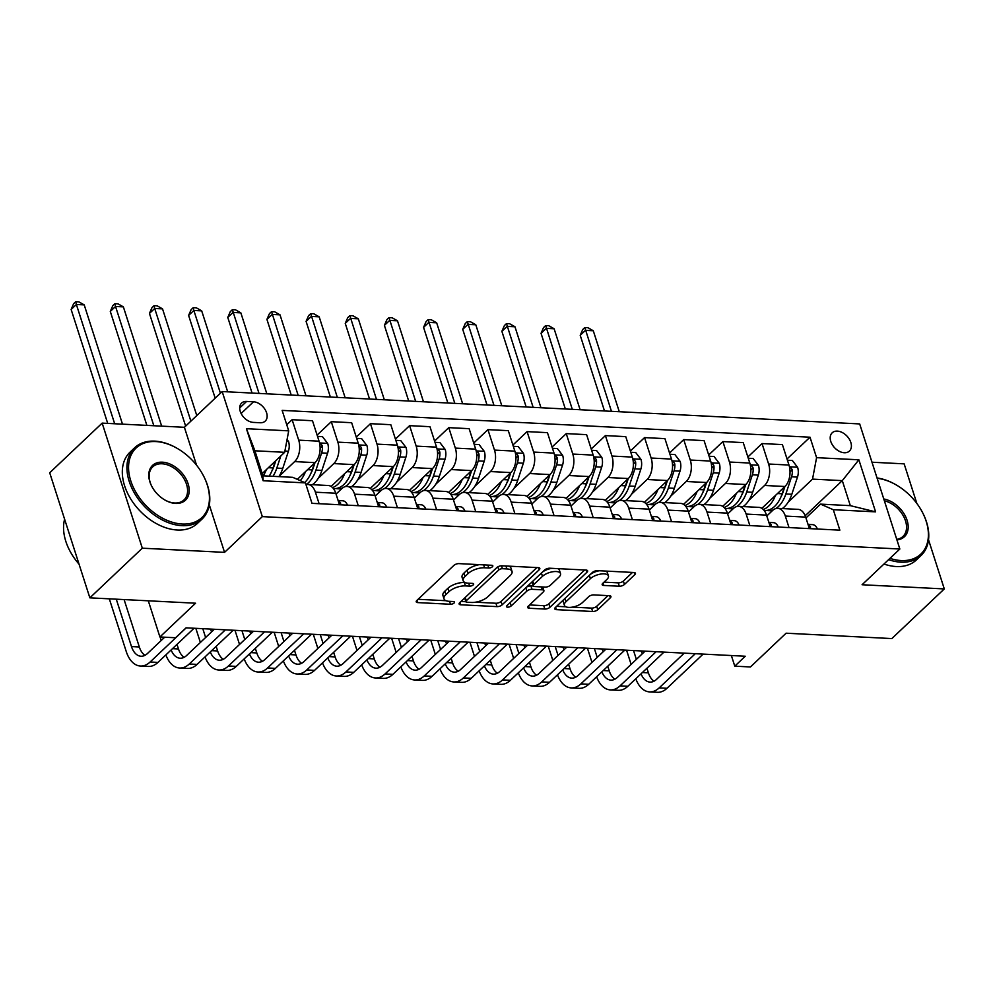 <?xml version="1.0" encoding="UTF-8"?>
<svg xmlns="http://www.w3.org/2000/svg" width="994" height="994" viewBox="0 0 994 994"><rect width="100%" height="100%" fill="white"/><g stroke="black" fill="none" stroke-linecap="round" stroke-linejoin="round"><path stroke-width="1.49" d="M492.403 566.754A2.696 1.143 162.2 0 0 492.825 565.822A2.696 1.143 162.2 0 0 491.695 565.275L459.029 563.623A3.852 1.64 162.2 0 0 453.885 565.412L416.809 600.5A3.852 1.64 162.2 0 0 416.225 601.83A3.852 1.64 162.2 0 0 417.828 602.6L450.506 604.265A2.696 1.143 162.2 0 0 454.096 603.01A2.696 1.143 162.2 0 0 454.507 602.078A2.696 1.143 162.2 0 0 453.388 601.532L449.151 601.32A12.326 5.243 162.2 0 1 444.007 598.848A12.326 5.243 162.2 0 1 445.908 594.586L449.002 591.654A12.326 5.243 162.2 0 1 465.428 585.913L469.653 586.137A2.696 1.143 162.2 0 0 473.256 584.882A2.696 1.143 162.2 0 0 473.666 583.95A2.696 1.143 162.2 0 0 472.535 583.403L468.311 583.192A12.326 5.243 162.2 0 1 463.167 580.72A12.326 5.243 162.2 0 1 465.068 576.458L468.149 573.526A12.326 5.243 162.2 0 1 484.587 567.798L488.812 568.009A2.696 1.143 162.2 0 0 492.403 566.754M837.333 431.11A12.562 8.499 46.6 0 0 832.177 432.812A12.562 8.499 46.6 0 0 832.301 444.728A12.562 8.499 46.6 0 0 844.279 452.742A12.562 8.499 46.6 0 0 849.435 451.052A12.562 8.499 46.6 0 0 849.298 439.137A12.562 8.499 46.6 0 0 837.333 431.11M619.312 586.236A3.852 1.64 162.2 0 0 624.456 584.447L634.855 574.607A3.852 1.64 162.2 0 0 635.439 573.265A3.852 1.64 162.2 0 0 633.837 572.494L597.556 570.655A3.852 1.64 162.2 0 0 592.424 572.445L555.348 607.533A3.852 1.64 162.2 0 0 554.751 608.862A3.852 1.64 162.2 0 0 556.354 609.645L592.648 611.484A3.852 1.64 162.2 0 0 597.779 609.695L610.341 597.804A3.852 1.64 162.2 0 0 610.937 596.462A3.852 1.64 162.2 0 0 609.322 595.692L593.803 594.909A3.852 1.64 162.2 0 0 588.659 596.698L582.434 602.6A10.3 4.386 162.2 0 1 571.972 607.197A10.3 4.386 162.2 0 1 564.393 605.321A10.3 4.386 162.2 0 1 565.984 601.755L590.386 578.657A10.3 4.386 162.2 0 1 600.848 574.06A10.3 4.386 162.2 0 1 608.427 575.924A10.3 4.386 162.2 0 1 606.837 579.49L602.774 583.341A3.852 1.64 162.2 0 0 602.178 584.683A3.852 1.64 162.2 0 0 603.793 585.454L619.312 586.236L618.231 582.857A3.852 1.64 162.2 0 0 623.362 581.068L632.495 572.432M196.563 465.204L184.399 427.296L102.158 423.121L142.316 548.191L89.858 597.841L195.582 603.209L159.91 636.968L175.578 637.763L186.064 627.835L745.264 656.239L734.777 666.166L750.433 666.962L786.105 633.203L891.842 638.57L944.3 588.933L928.533 539.804M142.316 548.191L224.557 552.366L262.329 516.619L899.843 549.011L862.071 584.745L944.3 588.933M539.22 569.748A3.852 1.64 162.2 0 0 539.817 568.406A3.852 1.64 162.2 0 0 538.201 567.636L501.92 565.797A3.852 1.64 162.2 0 0 496.789 567.586L459.713 602.675A3.852 1.64 162.2 0 0 459.116 604.004A3.852 1.64 162.2 0 0 460.719 604.787L497.012 606.626A3.852 1.64 162.2 0 0 502.144 604.837L539.22 569.748L538.549 567.673M549.732 568.22L586.025 570.071A3.852 1.64 162.2 0 1 587.628 570.842A3.852 1.64 162.2 0 1 587.032 572.171L549.955 607.259A3.852 1.64 162.2 0 1 544.824 609.049L529.293 608.266A3.852 1.64 162.2 0 1 527.69 607.496A3.852 1.64 162.2 0 1 528.286 606.154L543.32 591.927A3.852 1.64 162.2 0 0 543.917 590.598A3.852 1.64 162.2 0 0 542.302 589.827L532.001 589.305A3.852 1.64 162.2 0 0 526.87 591.095L511.214 605.905A2.696 1.143 162.2 0 1 508.481 607.11A2.696 1.143 162.2 0 1 506.493 606.626A2.696 1.143 162.2 0 1 506.903 605.694L544.6 570.022A3.852 1.64 162.2 0 1 549.732 568.22M916.853 503.449L904.142 463.85L871.974 462.222M89.858 597.841L49.7 472.771L102.158 423.121M253.333 422.4L260.229 422.748A12.164 8.225 46.6 0 0 265.224 421.108A12.164 8.225 46.6 0 0 265.1 409.553A12.164 8.225 46.6 0 0 253.495 401.787L246.599 401.439A12.164 8.225 46.6 0 0 241.604 403.079A12.164 8.225 46.6 0 0 241.741 414.622A12.164 8.225 46.6 0 0 253.333 422.4M262.329 516.619L222.171 391.549L859.686 423.929L899.843 549.011M305.431 482.898L263.137 480.748L246.425 428.7L288.707 430.849L284.657 452.307L254.899 450.791L262.925 475.815L292.696 477.319L305.431 482.898L311.992 503.349L839.855 530.162L833.295 509.711L820.559 504.132L850.317 505.648L842.291 480.636L812.533 479.12L788.143 502.194M787.024 458.967L810.011 437.211L282.147 410.398L288.707 430.849M810.011 437.211L816.583 457.662L858.866 459.8L875.59 511.86L833.295 509.711M184.399 427.296L222.171 391.549M731.36 655.531L734.777 666.166M148.305 600.811L159.91 636.968M284.657 452.307L262.205 473.554M805.19 515.737L842.291 480.636L858.866 459.8M747.861 456.979L762.038 443.56L782.402 444.591L788.975 465.043A15.693 9.431 92.9 0 1 784.912 486.501L761.851 508.332M762.038 443.56L768.611 464.012A15.693 9.431 92.9 0 1 764.56 485.47L748.991 500.206M708.697 454.991L722.886 441.572L743.239 442.603L749.811 463.055A15.693 9.431 92.9 0 1 745.761 484.513L722.7 506.344M722.886 441.572L729.447 462.024A15.693 9.431 92.9 0 1 725.396 483.482L709.828 498.218M669.546 453.003L683.723 439.584L704.087 440.615L710.648 461.067A15.693 9.431 92.9 0 1 706.597 482.525L683.537 504.356M683.723 439.584L690.283 460.036A15.693 9.431 92.9 0 1 686.233 481.494L670.664 496.23M630.382 451.015L644.559 437.596L664.924 438.627L671.497 459.079A15.693 9.431 92.9 0 1 667.434 480.537L644.373 502.368M644.559 437.596L651.132 458.035A15.693 9.431 92.9 0 1 647.082 479.506L631.513 494.242M591.219 449.027L605.408 435.596L625.76 436.639L632.333 457.091A15.693 9.431 92.9 0 1 628.283 478.549L605.222 500.38M605.408 435.596L611.969 456.047A15.693 9.431 92.9 0 1 607.918 477.518L592.349 492.254M552.068 447.027L566.245 433.608L586.609 434.651L593.169 455.103A15.693 9.431 92.9 0 1 589.119 476.561L566.058 498.379M566.245 433.608L572.805 454.059A15.693 9.431 92.9 0 1 568.754 475.53L553.186 490.266M512.904 445.039L527.081 431.62L547.446 432.651L554.018 453.102A15.693 9.431 92.9 0 1 549.955 474.573L526.895 496.391M527.081 431.62L533.654 452.071A15.693 9.431 92.9 0 1 529.603 473.542L514.035 488.265M473.74 443.051L487.93 429.632L508.294 430.663L514.855 451.114A15.693 9.431 92.9 0 1 510.804 472.585L487.743 494.403M487.93 429.632L494.49 450.083A15.693 9.431 92.9 0 1 490.44 471.554L474.871 486.277M434.589 441.063L448.766 427.644L469.131 428.675L475.691 449.126A15.693 9.431 92.9 0 1 471.641 470.597L448.58 492.415M448.766 427.644L455.327 448.095A15.693 9.431 92.9 0 1 451.276 469.566L435.707 484.289M395.426 439.075L409.603 425.656L429.967 426.687L436.54 447.138A15.693 9.431 92.9 0 1 432.477 468.609L409.416 490.427M409.603 425.656L416.175 446.107A15.693 9.431 92.9 0 1 412.125 467.565L396.556 482.301M356.262 437.087L370.451 423.668L390.816 424.699L397.376 445.15A15.693 9.431 92.9 0 1 393.326 466.621L370.265 488.439M370.451 423.668L377.012 444.119A15.693 9.431 92.9 0 1 372.961 465.577L357.393 480.313M317.111 435.099L331.288 421.68L351.652 422.711L358.213 443.162A15.693 9.431 92.9 0 1 354.162 464.633L331.101 486.451M331.288 421.68L337.848 442.131A15.693 9.431 92.9 0 1 333.798 463.589L318.229 478.325M286.757 424.773L292.124 419.692L312.489 420.723L319.062 441.174A15.693 9.431 92.9 0 1 315.011 462.632L297.343 479.356M292.124 419.692L298.697 440.143A15.693 9.431 92.9 0 1 294.646 461.601L279.078 476.337M336.047 494.08L341.837 488.613A15.693 9.431 92.9 0 1 346.968 486.451A15.693 9.431 92.9 0 1 354.572 494.18L358.262 505.697M375.21 496.068L380.988 490.601A15.693 9.431 92.9 0 1 386.132 488.439A15.693 9.431 92.9 0 1 393.723 496.18L397.426 507.685M414.361 498.056L420.151 492.589A15.693 9.431 92.9 0 1 425.283 490.427A15.693 9.431 92.9 0 1 432.887 498.168L436.59 509.686M453.525 500.057L459.315 494.577A15.693 9.431 92.9 0 1 464.447 492.415A15.693 9.431 92.9 0 1 472.051 500.156L475.741 511.674M492.689 502.045L498.466 496.565A15.693 9.431 92.9 0 1 503.61 494.416A15.693 9.431 92.9 0 1 511.202 502.144L514.904 513.662M531.84 504.033L537.63 498.553A15.693 9.431 92.9 0 1 542.761 496.404A15.693 9.431 92.9 0 1 550.365 504.132L554.068 515.65M571.003 506.021L576.793 500.541A15.693 9.431 92.9 0 1 581.925 498.392A15.693 9.431 92.9 0 1 589.529 506.12L593.219 517.638M610.154 508.009L615.945 502.529A15.693 9.431 92.9 0 1 621.088 500.38A15.693 9.431 92.9 0 1 628.68 508.108L632.383 519.626M649.318 509.997L655.108 504.517A15.693 9.431 92.9 0 1 660.24 502.368A15.693 9.431 92.9 0 1 667.844 510.096L671.534 521.614M688.482 511.985L694.272 506.505A15.693 9.431 92.9 0 1 699.403 504.356A15.693 9.431 92.9 0 1 707.007 512.084L710.698 523.602M727.633 513.973L733.423 508.493A15.693 9.431 92.9 0 1 738.567 506.344A15.693 9.431 92.9 0 1 746.159 514.072L749.861 525.59M766.796 515.961L772.586 510.481A15.693 9.431 92.9 0 1 777.718 508.332A15.693 9.431 92.9 0 1 785.322 516.06L789.012 527.578M805.96 517.949L820.559 504.132M305.99 484.662A15.693 9.431 92.9 0 1 307.817 484.463A15.693 9.431 92.9 0 1 315.409 492.192L319.111 503.709M307.817 484.463L328.169 485.494A15.693 9.431 92.9 0 1 335.773 493.235L339.463 504.753M346.968 486.451L367.333 487.482A15.693 9.431 92.9 0 1 374.924 495.223L378.627 506.741M386.132 488.439L406.496 489.483A15.693 9.431 92.9 0 1 414.088 497.211L417.791 508.729M425.283 490.427L445.647 491.471A15.693 9.431 92.9 0 1 453.252 499.199L456.942 510.717M464.447 492.415L484.811 493.459A15.693 9.431 92.9 0 1 492.403 501.187L496.105 512.705M503.61 494.416L523.975 495.447A15.693 9.431 92.9 0 1 531.566 503.175L535.269 514.693M542.761 496.404L563.126 497.435A15.693 9.431 92.9 0 1 570.73 505.163L574.42 516.681M581.925 498.392L602.289 499.423A15.693 9.431 92.9 0 1 609.881 507.151L613.584 518.669M621.088 500.38L641.453 501.411A15.693 9.431 92.9 0 1 649.045 509.139L652.747 520.657M660.24 502.368L680.604 503.399A15.693 9.431 92.9 0 1 688.208 511.127L691.899 522.645M699.403 504.356L719.768 505.387A15.693 9.431 92.9 0 1 727.359 513.115L731.062 524.633M738.567 506.344L758.931 507.375A15.693 9.431 92.9 0 1 766.523 515.116L770.226 526.621M777.718 508.332L798.083 509.363A15.693 9.431 92.9 0 1 805.687 517.104L809.377 528.622M812.533 479.12L816.583 457.662M254.899 450.791L246.425 428.7M262.925 475.815L263.137 480.748M875.59 511.86L850.317 505.648M224.557 552.366L209.324 504.927M479.468 564.654A12.326 5.243 162.2 0 0 467.068 570.146L468.149 573.526M463.167 580.72L462.086 577.34A12.326 5.243 162.2 0 1 463.974 573.078L467.068 570.146M444.007 598.848L442.926 595.468A12.326 5.243 162.2 0 1 444.827 591.206L447.909 588.274A12.326 5.243 162.2 0 1 464.347 582.534L465.18 582.583M418.089 599.295L446.033 600.711M475.48 602.202L495.919 603.246A3.852 1.64 162.2 0 0 501.063 601.457L536.859 567.574M460.98 601.469L465.875 601.718M502.417 568.692A2.696 1.143 162.2 0 0 498.826 569.947L466.285 600.749A2.696 1.143 162.2 0 0 465.863 601.681A2.696 1.143 162.2 0 0 466.994 602.227L471.454 602.451A12.326 5.243 162.2 0 0 487.88 596.711L510.121 575.663A12.326 5.243 162.2 0 0 512.022 571.388A12.326 5.243 162.2 0 0 506.878 568.928L502.417 568.692L501.485 565.797M464.844 597.816A2.696 1.143 162.2 0 0 464.782 598.301L465.863 601.681M512.022 571.388L510.941 568.009A12.326 5.243 162.2 0 0 508.916 566.158M584.671 569.997L548.874 603.88L549.955 607.259M529.553 604.948L543.743 605.669A3.852 1.64 162.2 0 0 548.874 603.88M543.917 590.598L542.823 587.218A3.852 1.64 162.2 0 0 542.687 586.969M533.418 586.05L530.92 585.926A3.852 1.64 162.2 0 0 526.46 587.193M558.926 577.166A10.3 4.386 162.2 0 0 560.504 573.6A10.3 4.386 162.2 0 0 552.925 571.724A10.3 4.386 162.2 0 0 542.476 576.334L533.865 584.472A3.852 1.64 162.2 0 0 533.281 585.801A3.852 1.64 162.2 0 0 534.884 586.572L545.184 587.094A3.852 1.64 162.2 0 0 550.316 585.304L558.926 577.166M560.504 573.6L559.423 570.221A10.3 4.386 162.2 0 0 557.646 568.63M551.894 568.332A10.3 4.386 162.2 0 0 542.413 572.084M532.337 581.614A3.852 1.64 162.2 0 0 532.188 582.422L533.281 585.801M604.041 582.136L618.231 582.857M608.427 575.924L607.334 572.544A10.3 4.386 162.2 0 0 605.843 571.078M599.332 570.742A10.3 4.386 162.2 0 0 590.337 574.42M564.095 599.258A10.3 4.386 162.2 0 0 563.312 601.942L564.393 605.321M572.407 607.135L591.554 608.104A3.852 1.64 162.2 0 0 596.698 606.303L607.98 595.63M556.615 606.328L565.884 606.8M266.367 469.615A30.019 18.029 92.9 0 1 263.224 475.828M287.067 439.572L288.571 441.547A10.4 6.25 92.9 0 1 288.422 451.239L282.756 468.41A30.019 18.029 92.9 0 1 278.892 476.623M275.251 461.216L273.039 467.925A30.019 18.029 92.9 0 1 269.175 476.126M272.94 476.325A30.019 18.029 -87.1 0 0 276.804 468.112L280.805 455.948M275.835 460.657L274.12 465.851A24.912 14.972 92.9 0 1 271.784 471.231M122.498 424.152L84.217 304.885L76.376 304.487L71.133 309.457L107.712 423.407M114.67 423.755L76.376 304.487L75.743 301.704L78.874 301.865L84.217 304.885M71.133 309.457L73.643 303.692L75.743 301.704M109.315 598.823L126.25 651.542A29.422 17.681 -87.1 0 0 140.489 666.042A29.422 17.681 -87.1 0 0 150.119 662.004L186.213 627.835M140.489 666.042L148.317 666.44A29.422 17.681 -87.1 0 0 157.959 662.402L194.054 628.245M164.681 637.204L147.41 653.555A19.619 11.791 92.9 0 1 140.986 656.239A19.619 11.791 92.9 0 1 131.494 646.572L116.273 599.183M144.962 655.319A19.619 11.791 92.9 0 1 139.322 646.97L124.101 599.581M305.531 471.603A30.019 18.029 92.9 0 1 300.263 480.636M317.508 436.366L322.429 436.614L327.734 443.535A10.4 6.25 92.9 0 1 327.573 453.227L321.907 470.398A30.019 18.029 92.9 0 1 312.352 484.699M314.415 463.204L312.203 469.913A30.019 18.029 92.9 0 1 304.661 482.562M306.015 484.662A30.019 18.029 -87.1 0 0 315.955 470.1L321.621 452.929A10.4 6.25 -87.1 0 0 322.342 446.008L321.137 444.032L319.695 443.684M314.999 462.645L313.284 467.839A24.912 14.972 92.9 0 1 310.936 473.231M161.662 426.14L123.368 306.873L115.54 306.475L110.297 311.445L146.876 425.395M153.834 425.743L115.54 306.475L114.906 303.692L118.037 303.853L123.368 306.873M110.297 311.445L112.807 305.68L114.906 303.692M344.694 473.591A30.019 18.029 92.9 0 1 332.555 487.607M356.672 438.354L361.592 438.602L366.898 445.523A10.4 6.25 92.9 0 1 366.736 455.215L361.071 472.398A30.019 18.029 92.9 0 1 351.516 486.687M353.566 465.192L351.354 471.901A30.019 18.029 92.9 0 1 334.083 488.588L333.388 488.551M335.972 488.526A30.019 18.029 -87.1 0 0 337.848 488.775A30.019 18.029 -87.1 0 0 342.532 488.004M345.166 486.65A30.019 18.029 -87.1 0 0 355.119 472.088L360.785 454.917A10.4 6.25 -87.1 0 0 361.493 447.996L360.3 446.02L358.846 445.672M333.798 463.589L354.162 464.633L352.435 469.827A24.912 14.972 92.9 0 1 350.099 475.219M196.787 415.567L162.531 308.873L154.704 308.475L149.448 313.433L185.63 426.128M190.885 421.158L154.704 308.475L154.058 305.68L157.201 305.841L162.531 308.873M149.448 313.433L151.97 307.668L154.058 305.68M383.846 475.579A30.019 18.029 92.9 0 1 371.719 489.595M395.836 440.342L400.756 440.591L406.049 447.511A10.4 6.25 92.9 0 1 405.887 457.203L400.234 474.387A30.019 18.029 92.9 0 1 390.679 488.675M392.729 467.18L390.518 473.889A30.019 18.029 92.9 0 1 373.247 490.576L372.551 490.539M375.136 490.514A30.019 18.029 -87.1 0 0 377.012 490.763A30.019 18.029 -87.1 0 0 381.684 489.992M384.33 488.638A30.019 18.029 -87.1 0 0 394.283 474.076L399.936 456.905A10.4 6.25 -87.1 0 0 400.657 449.984L399.451 448.021L398.01 447.66M372.961 465.577L393.326 466.621L391.599 471.827A24.912 14.972 92.9 0 1 389.263 477.207M227.688 391.835L201.695 310.861L193.855 310.463L188.612 315.421L215.176 398.172M220.419 393.202L193.855 310.463L193.221 307.668L196.352 307.829L201.695 310.861M188.612 315.421L191.121 309.656L193.221 307.668M347.49 505.151A10.4 6.25 -87.1 0 0 342.843 500.79L338.072 500.392M165.874 654.897A29.422 17.681 -87.1 0 0 179.653 668.03A29.422 17.681 -87.1 0 0 189.282 663.992L225.377 629.836M179.653 668.03L187.481 668.428A29.422 17.681 -87.1 0 0 197.11 664.39L233.205 630.233M340.209 504.79L340.681 503.138A10.4 6.25 -87.1 0 0 338.208 500.839M214.331 629.264L186.574 655.543A19.619 11.791 92.9 0 1 180.15 658.227A19.619 11.791 92.9 0 1 171.13 649.927M184.126 657.307A19.619 11.791 92.9 0 1 178.485 648.97L177.007 644.373M160.084 636.98L161.214 640.484M386.654 507.139A10.4 6.25 -87.1 0 0 382.007 502.778L377.235 502.38M205.037 656.897A29.422 17.681 -87.1 0 0 218.804 670.018A29.422 17.681 -87.1 0 0 228.446 665.98L264.541 631.824M218.804 670.018L226.644 670.416A29.422 17.681 -87.1 0 0 236.274 666.378L272.368 632.221M379.36 506.778L379.832 505.126A10.4 6.25 -87.1 0 0 377.372 502.827M253.482 631.252L225.725 657.531A19.619 11.791 92.9 0 1 219.301 660.215A19.619 11.791 92.9 0 1 210.293 651.915M223.277 659.308A19.619 11.791 92.9 0 1 217.636 650.958L216.17 646.361M211.536 631.923L210.616 629.078M205.621 637.514L202.788 628.68M195.83 628.332L200.378 642.472M425.817 509.139A10.4 6.25 -87.1 0 0 421.158 504.766L416.387 504.368M244.189 658.885A29.422 17.681 -87.1 0 0 257.968 672.006A29.422 17.681 -87.1 0 0 267.597 667.968L303.692 633.812M257.968 672.006L265.796 672.404A29.422 17.681 -87.1 0 0 275.437 668.366L311.532 634.209M418.524 508.766L418.996 507.114A10.4 6.25 -87.1 0 0 416.536 504.815M292.646 633.253L264.889 659.519A19.619 11.791 92.9 0 1 258.465 662.203A19.619 11.791 92.9 0 1 249.457 653.903M262.441 661.296A19.619 11.791 92.9 0 1 256.8 652.946L255.321 648.349M250.687 633.911L249.78 631.066M244.785 639.502L241.952 630.668M234.994 630.32L239.529 644.46M423.009 477.567A30.019 18.029 92.9 0 1 410.87 491.595M434.987 442.33L439.907 442.578L445.213 449.499A10.4 6.25 92.9 0 1 445.051 459.191L439.385 476.374A30.019 18.029 92.9 0 1 429.83 490.663M431.893 469.168L429.681 475.877A30.019 18.029 92.9 0 1 412.411 492.564L411.702 492.527M414.299 492.502A30.019 18.029 -87.1 0 0 416.163 492.763A30.019 18.029 -87.1 0 0 420.847 491.98M423.494 490.626A30.019 18.029 -87.1 0 0 433.434 476.064L439.099 458.893A10.4 6.25 -87.1 0 0 439.82 451.972L438.615 450.009L437.174 449.648M412.125 467.565L432.477 468.609L430.762 473.815A24.912 14.972 92.9 0 1 428.414 479.195M266.852 393.823L240.846 312.849L233.018 312.451L227.775 317.409L252.066 393.065M259.012 393.425L232.385 309.668L235.516 309.817L240.846 312.849M227.775 317.409L230.285 311.644L232.385 309.668M464.968 511.127A10.4 6.25 -87.1 0 0 460.321 506.754L455.55 506.356M283.352 660.873A29.422 17.681 -87.1 0 0 297.131 673.994A29.422 17.681 -87.1 0 0 306.761 669.956L342.855 635.8M297.131 673.994L304.959 674.392A29.422 17.681 -87.1 0 0 314.589 670.354L350.683 636.197M457.687 510.754L458.159 509.102A10.4 6.25 -87.1 0 0 455.687 506.803M331.81 635.241L304.052 661.507A19.619 11.791 92.9 0 1 297.628 664.203A19.619 11.791 92.9 0 1 288.608 655.891M301.592 663.284A19.619 11.791 92.9 0 1 295.963 654.934L294.485 650.337M289.85 635.899L288.943 633.054M283.936 641.49L281.103 632.656M274.158 632.308L278.693 646.448M155.747 441.56A47.874 32.392 46.6 0 0 130.773 480.86A47.874 32.392 46.6 0 0 182.237 524.037A47.874 32.392 46.6 0 0 203.596 476.051A47.874 32.392 46.6 0 0 177.64 448.629A47.874 32.392 46.6 0 0 155.747 441.56M203.695 476.263A49.041 33.187 -133.4 0 1 203.807 476.486A49.041 33.187 -133.4 0 1 202.08 519.017A49.041 33.187 -133.4 0 1 181.927 525.652A49.041 33.187 -133.4 0 1 135.172 494.316A49.041 33.187 -133.4 0 1 134.65 447.772A49.041 33.187 -133.4 0 1 154.803 441.137A49.041 33.187 -133.4 0 1 177.218 448.381A49.041 33.187 -133.4 0 1 177.429 448.505M162.37 462.185A23.931 16.19 -133.4 0 1 188.102 483.767A23.931 16.19 -133.4 0 1 175.615 503.424A23.931 16.19 -133.4 0 1 164.669 499.883A23.931 16.19 -133.4 0 1 151.697 486.165A23.931 16.19 -133.4 0 1 162.37 462.185M164.457 499.758A22.763 15.395 46.6 0 0 174.658 503.001A22.763 15.395 46.6 0 0 184.002 499.92A22.763 15.395 46.6 0 0 183.766 478.325A22.763 15.395 46.6 0 0 162.072 463.788A22.763 15.395 46.6 0 0 152.728 466.869A22.763 15.395 46.6 0 0 151.809 486.389M79.035 564.145A49.041 33.187 -133.4 0 1 64.61 519.216M202.08 519.017L197.458 523.391A49.041 33.187 -133.4 0 1 177.317 530.013A49.041 33.187 -133.4 0 1 130.549 498.69A49.041 33.187 -133.4 0 1 130.04 452.146L134.65 447.772M889.953 558.355A47.874 32.392 46.6 0 0 901.198 560.554A47.874 32.392 46.6 0 0 922.556 512.569A47.874 32.392 46.6 0 0 896.6 485.147A47.874 32.392 46.6 0 0 877.13 478.276M922.668 512.792A49.041 33.187 -133.4 0 1 922.78 513.003A49.041 33.187 -133.4 0 1 921.04 555.534A49.041 33.187 -133.4 0 1 900.899 562.169A49.041 33.187 -133.4 0 1 888.586 559.647M883.778 498.976A23.931 16.19 -133.4 0 1 907.075 520.284A23.931 16.19 -133.4 0 1 896.911 539.904M896.75 539.369A22.763 15.395 46.6 0 0 902.974 536.449A22.763 15.395 46.6 0 0 903.695 516.557A22.763 15.395 46.6 0 0 884.349 500.777M921.04 555.534L916.431 559.908A49.041 33.187 -133.4 0 1 896.277 566.543A49.041 33.187 -133.4 0 1 883.977 564.02M877.031 477.965A49.041 33.187 -133.4 0 1 896.178 484.898A49.041 33.187 -133.4 0 1 896.389 485.022M462.173 479.555A30.019 18.029 92.9 0 1 450.033 493.583M474.15 444.318L479.071 444.567L484.376 451.487A10.4 6.25 92.9 0 1 484.215 461.179L478.549 478.362A30.019 18.029 92.9 0 1 468.994 492.651M471.044 471.156L468.833 477.865A30.019 18.029 92.9 0 1 451.562 494.552L450.866 494.515M453.45 494.49A30.019 18.029 -87.1 0 0 455.327 494.751A30.019 18.029 -87.1 0 0 460.011 493.968M462.645 492.614A30.019 18.029 -87.1 0 0 472.597 478.052L478.263 460.881A10.4 6.25 -87.1 0 0 478.971 453.972L477.779 451.997L476.325 451.636M451.276 469.566L471.641 470.597L469.913 475.803A24.912 14.972 92.9 0 1 467.578 481.183M306.003 395.811L280.01 314.837L272.182 314.439L266.926 319.397L291.217 395.065M298.175 395.413L271.536 311.656L274.679 311.805L280.01 314.837M266.926 319.397L269.449 313.632L271.536 311.656M501.324 481.556A30.019 18.029 92.9 0 1 489.197 495.571M513.314 446.306L518.234 446.554L523.527 453.475A10.4 6.25 92.9 0 1 523.366 463.179L517.712 480.351A30.019 18.029 92.9 0 1 508.158 494.639M510.208 473.144L507.996 479.853A30.019 18.029 92.9 0 1 490.725 496.54L490.03 496.515M492.614 496.478A30.019 18.029 -87.1 0 0 494.49 496.739A30.019 18.029 -87.1 0 0 499.162 495.969M501.808 494.602A30.019 18.029 -87.1 0 0 511.748 480.052L517.414 462.869A10.4 6.25 -87.1 0 0 518.135 455.96L516.93 453.985L515.488 453.624M490.44 471.554L510.804 472.585L509.077 477.791A24.912 14.972 92.9 0 1 506.741 483.171M345.166 397.799L319.173 316.825L311.333 316.427L306.09 321.385L330.381 397.053M337.339 397.401L310.7 313.644L313.831 313.793L319.173 316.825M306.09 321.385L308.6 315.632L310.7 313.644M540.487 483.544A30.019 18.029 92.9 0 1 528.348 497.559M552.465 448.294L557.385 448.542L562.691 455.463A10.4 6.25 92.9 0 1 562.529 465.167L556.864 482.338A30.019 18.029 92.9 0 1 547.309 496.627M549.371 475.132L547.16 481.841A30.019 18.029 92.9 0 1 529.889 498.528L529.181 498.503M531.778 498.466A30.019 18.029 -87.1 0 0 533.641 498.727A30.019 18.029 -87.1 0 0 538.326 497.957M540.972 496.59A30.019 18.029 -87.1 0 0 550.912 482.04L556.578 464.857A10.4 6.25 -87.1 0 0 557.299 457.948L556.093 455.973L554.652 455.612M529.603 473.542L549.955 474.573L548.241 479.779A24.912 14.972 92.9 0 1 545.892 485.159M384.33 399.787L358.325 318.813L350.497 318.415L345.253 323.385L369.544 399.041M376.49 399.389L349.863 315.632L352.994 315.794L358.325 318.813M345.253 323.385L347.763 317.62L349.863 315.632M579.651 485.532A30.019 18.029 92.9 0 1 567.512 499.547M591.629 450.282L596.549 450.531L601.855 457.451A10.4 6.25 92.9 0 1 601.693 467.155L596.027 484.327A30.019 18.029 92.9 0 1 586.472 498.615M588.523 477.12L586.311 483.829A30.019 18.029 92.9 0 1 569.04 500.529L568.344 500.491M570.929 500.454A30.019 18.029 -87.1 0 0 572.805 500.715A30.019 18.029 -87.1 0 0 577.489 499.945M580.123 498.578A30.019 18.029 -87.1 0 0 590.076 484.028L595.741 466.845A10.4 6.25 -87.1 0 0 596.45 459.936L595.257 457.961L593.803 457.6M568.754 475.53L589.119 476.561L587.392 481.767A24.912 14.972 92.9 0 1 585.056 487.147M423.481 401.775L397.488 320.801L389.66 320.403L384.405 325.373L408.696 401.029M415.654 401.377L389.014 317.62L392.158 317.782L397.488 320.801M384.405 325.373L386.927 319.608L389.014 317.62M618.802 487.52A30.019 18.029 92.9 0 1 606.675 501.535M630.792 452.27L635.7 452.518L641.006 459.439A10.4 6.25 92.9 0 1 640.844 469.143L635.178 486.314A30.019 18.029 92.9 0 1 625.636 500.603M627.686 479.108L625.474 485.817A30.019 18.029 92.9 0 1 608.204 502.517L607.508 502.479M610.092 502.442A30.019 18.029 -87.1 0 0 611.956 502.703A30.019 18.029 -87.1 0 0 616.64 501.933M619.287 500.566A30.019 18.029 -87.1 0 0 629.227 486.016L634.893 468.833A10.4 6.25 -87.1 0 0 635.613 461.924L634.408 459.949L632.967 459.588M607.918 477.518L628.283 478.549L626.555 483.755A24.912 14.972 92.9 0 1 624.22 489.135M462.645 403.763L436.652 322.789L428.812 322.391L423.568 327.361L447.859 403.017M454.817 403.365L428.178 319.608L431.309 319.77L436.652 322.789M423.568 327.361L426.078 321.596L428.178 319.608M504.132 513.115A10.4 6.25 -87.1 0 0 499.485 508.742L494.701 508.344M322.516 662.861A29.422 17.681 -87.1 0 0 336.283 675.982A29.422 17.681 -87.1 0 0 345.924 671.944L382.019 637.788M336.283 675.982L344.123 676.38A29.422 17.681 -87.1 0 0 353.752 672.342L389.847 638.185M496.838 512.742L497.311 511.09A10.4 6.25 -87.1 0 0 494.85 508.791M370.961 637.229L343.203 663.495A19.619 11.791 92.9 0 1 336.78 666.191A19.619 11.791 92.9 0 1 327.772 657.879M340.756 665.272A19.619 11.791 92.9 0 1 335.115 656.922L333.649 652.325M329.014 637.887L328.095 635.042M323.1 643.478L320.267 634.644M313.309 634.296L317.856 648.436M543.296 515.103A10.4 6.25 -87.1 0 0 538.636 510.73L533.865 510.332M361.667 664.849A29.422 17.681 -87.1 0 0 375.446 677.97A29.422 17.681 -87.1 0 0 385.076 673.932L421.17 639.776M375.446 677.97L383.274 678.368A29.422 17.681 -87.1 0 0 392.916 674.33L429.01 640.173M536.002 514.73L536.474 513.078A10.4 6.25 -87.1 0 0 534.014 510.779M410.124 639.217L382.367 665.483A19.619 11.791 92.9 0 1 375.943 668.179A19.619 11.791 92.9 0 1 366.935 659.867M379.919 667.26A19.619 11.791 92.9 0 1 374.278 658.91L372.8 654.313M368.165 639.875L367.258 637.042M362.263 645.466L359.43 636.645M352.472 636.284L357.008 650.436M582.447 517.091A10.4 6.25 -87.1 0 0 577.8 512.718L573.029 512.32M400.831 666.837A29.422 17.681 -87.1 0 0 414.61 679.958A29.422 17.681 -87.1 0 0 424.239 675.92L460.334 641.764M414.61 679.958L422.438 680.356A29.422 17.681 -87.1 0 0 432.067 676.318L468.162 642.161M575.166 516.718L575.638 515.066A10.4 6.25 -87.1 0 0 573.165 512.767M449.288 641.205L421.531 667.471A19.619 11.791 92.9 0 1 415.107 670.167A19.619 11.791 92.9 0 1 406.086 661.867M419.07 669.248A19.619 11.791 92.9 0 1 413.442 660.898L411.963 656.301M407.329 641.863L406.422 639.03M401.414 647.454L398.582 638.633M391.636 638.272L396.171 652.424M621.61 519.079A10.4 6.25 -87.1 0 0 616.963 514.706L612.18 514.308M439.994 668.825A29.422 17.681 -87.1 0 0 453.761 681.946A29.422 17.681 -87.1 0 0 463.403 677.908L499.497 643.752M453.761 681.946L461.601 682.344A29.422 17.681 -87.1 0 0 471.231 678.306L507.325 644.149M614.317 518.706L614.789 517.066A10.4 6.25 -87.1 0 0 612.329 514.755M488.439 643.193L460.682 669.459A19.619 11.791 92.9 0 1 454.258 672.155A19.619 11.791 92.9 0 1 445.25 663.855M458.234 671.236A19.619 11.791 92.9 0 1 452.593 662.886L451.127 658.289M446.48 643.851L445.573 641.018M440.578 649.442L437.745 640.621M430.787 640.26L435.335 654.412M660.774 521.067A10.4 6.25 -87.1 0 0 656.115 516.694L651.343 516.308M479.145 670.813A29.422 17.681 -87.1 0 0 492.925 683.934A29.422 17.681 -87.1 0 0 502.554 679.908L538.649 645.74M492.925 683.934L500.752 684.332A29.422 17.681 -87.1 0 0 510.394 680.306L546.489 646.137M653.48 520.694L653.953 519.054A10.4 6.25 -87.1 0 0 651.492 516.743M527.603 645.181L499.845 671.447A19.619 11.791 92.9 0 1 493.422 674.143A19.619 11.791 92.9 0 1 484.413 665.843M497.398 673.224A19.619 11.791 92.9 0 1 491.757 664.874L490.278 660.277M485.644 645.839L484.737 643.006M479.742 651.43L476.909 642.609M469.951 642.248L474.486 656.4M657.966 489.508A30.019 18.029 92.9 0 1 645.827 503.523M669.944 454.258L674.864 454.519L680.169 461.44A10.4 6.25 92.9 0 1 680.008 471.131L674.342 488.302A30.019 18.029 92.9 0 1 664.787 502.591M666.85 481.096L664.638 487.818A30.019 18.029 92.9 0 1 647.367 504.505L646.659 504.467M649.256 504.43A30.019 18.029 -87.1 0 0 651.12 504.691A30.019 18.029 -87.1 0 0 655.804 503.921M658.45 502.566A30.019 18.029 -87.1 0 0 668.39 488.004L674.056 470.833A10.4 6.25 -87.1 0 0 674.777 463.912L673.572 461.937L672.13 461.576M647.082 479.506L667.434 480.537L665.719 485.743A24.912 14.972 92.9 0 1 663.371 491.123M501.808 405.751L475.803 324.777L467.975 324.379L462.732 329.349L487.023 405.005M493.968 405.353L467.342 321.596L470.473 321.758L475.803 324.777M462.732 329.349L465.242 323.584L467.342 321.596M699.925 523.055A10.4 6.25 -87.1 0 0 695.278 518.682L690.507 518.296M518.309 672.801A29.422 17.681 -87.1 0 0 532.088 685.935A29.422 17.681 -87.1 0 0 541.718 681.896L577.812 647.728M532.088 685.935L539.916 686.332A29.422 17.681 -87.1 0 0 549.545 682.294L585.64 648.125M692.632 522.682L693.116 521.042A10.4 6.25 -87.1 0 0 690.644 518.731M566.766 647.169L539.009 673.435A19.619 11.791 92.9 0 1 532.585 676.131A19.619 11.791 92.9 0 1 523.565 667.831M536.549 675.212A19.619 11.791 92.9 0 1 530.92 666.862L529.442 662.265M524.807 647.827L523.888 644.994M518.893 653.418L516.06 644.597M509.114 644.236L513.649 658.388M697.117 491.496A30.019 18.029 92.9 0 1 684.99 505.511M709.107 456.258L714.027 456.507L719.333 463.428A10.4 6.25 92.9 0 1 719.171 473.119L713.506 490.291A30.019 18.029 92.9 0 1 703.951 504.592M706.001 483.096L703.789 489.806A30.019 18.029 92.9 0 1 686.519 506.493L685.823 506.455M688.407 506.418A30.019 18.029 -87.1 0 0 690.283 506.679A30.019 18.029 -87.1 0 0 694.968 505.909M697.602 504.554A30.019 18.029 -87.1 0 0 707.554 489.992L713.22 472.821A10.4 6.25 -87.1 0 0 713.928 465.9L713.307 464.434L711.282 463.564M686.233 481.494L706.597 482.525L704.87 487.731A24.912 14.972 92.9 0 1 702.534 493.111M540.96 407.739L514.967 326.765L507.126 326.367L501.883 331.337L526.174 406.993M533.132 407.341L506.493 323.584L509.636 323.746L514.967 326.765M501.883 331.337L504.393 325.572L506.493 323.584M739.089 525.043A10.4 6.25 -87.1 0 0 734.442 520.67L729.658 520.284M557.472 674.789A29.422 17.681 -87.1 0 0 571.239 687.923A29.422 17.681 -87.1 0 0 580.881 683.884L616.976 649.716M571.239 687.923L579.08 688.32A29.422 17.681 -87.1 0 0 588.709 684.282L624.804 650.113M731.795 524.67L732.267 523.03A10.4 6.25 -87.1 0 0 729.807 520.719M605.918 649.157L578.16 675.435A19.619 11.791 92.9 0 1 571.736 678.119A19.619 11.791 92.9 0 1 562.728 669.819M575.712 677.2A19.619 11.791 92.9 0 1 570.071 668.85L568.605 664.265M563.958 649.815L563.051 646.982M558.056 655.406L555.224 646.585M548.266 646.237L552.813 660.376M736.281 493.484A30.019 18.029 92.9 0 1 724.141 507.499M748.271 458.246L753.179 458.495L758.484 465.416A10.4 6.25 92.9 0 1 758.323 475.107L752.657 492.278A30.019 18.029 92.9 0 1 743.114 506.58M745.165 485.084L742.953 491.794A30.019 18.029 92.9 0 1 725.682 508.481L724.986 508.443M727.571 508.406A30.019 18.029 -87.1 0 0 729.434 508.667A30.019 18.029 -87.1 0 0 734.119 507.897M736.765 506.542A30.019 18.029 -87.1 0 0 746.705 491.98L752.371 474.809A10.4 6.25 -87.1 0 0 753.092 467.888L751.886 465.913L750.445 465.552M725.396 483.482L745.761 484.513L744.034 489.719A24.912 14.972 92.9 0 1 741.698 495.111M580.123 409.739L554.118 328.753L546.29 328.355L541.047 333.325L565.337 408.981M572.295 409.342L545.656 325.572L548.787 325.734L554.118 328.753M541.047 333.325L543.556 327.56L545.656 325.572M778.252 527.031A10.4 6.25 -87.1 0 0 773.593 522.67L768.822 522.272M596.624 676.777A29.422 17.681 -87.1 0 0 610.403 689.911A29.422 17.681 -87.1 0 0 620.032 685.872L656.127 651.716M610.403 689.911L618.231 690.308A29.422 17.681 -87.1 0 0 627.873 686.27L663.967 652.114M770.959 526.658L771.431 525.018A10.4 6.25 -87.1 0 0 768.971 522.72M645.081 651.145L617.324 677.423A19.619 11.791 92.9 0 1 610.9 680.107A19.619 11.791 92.9 0 1 601.892 671.807M614.876 679.188A19.619 11.791 92.9 0 1 609.235 670.851L607.756 666.253M603.122 651.803L602.215 648.97M597.22 657.394L594.375 648.573M587.429 648.225L591.964 662.364M775.444 495.472A30.019 18.029 92.9 0 1 763.305 509.487M787.422 460.234L792.342 460.483L797.648 467.404A10.4 6.25 92.9 0 1 797.486 477.095L791.82 494.267A30.019 18.029 92.9 0 1 782.266 508.568M784.328 487.072L782.116 493.782A30.019 18.029 92.9 0 1 764.846 510.469L764.137 510.431M766.722 510.394A30.019 18.029 -87.1 0 0 768.598 510.655A30.019 18.029 -87.1 0 0 773.282 509.885M775.916 508.53A30.019 18.029 -87.1 0 0 785.869 493.968L791.535 476.797A10.4 6.25 -87.1 0 0 792.255 469.876L791.05 467.901L789.609 467.553M764.56 485.47L784.912 486.501L783.197 491.707A24.912 14.972 92.9 0 1 780.849 497.099M619.287 411.727L593.281 330.753L585.454 330.343L580.21 335.313L604.501 410.969M611.447 411.33L584.82 327.56L587.951 327.722L593.281 330.753M580.21 335.313L582.72 329.548L584.82 327.56M817.403 529.019A10.4 6.25 -87.1 0 0 812.757 524.658L807.985 524.26M635.787 678.778A29.422 17.681 -87.1 0 0 649.567 691.899A29.422 17.681 -87.1 0 0 659.196 687.86L695.291 653.704M649.567 691.899L657.394 692.296A29.422 17.681 -87.1 0 0 667.024 688.258L703.118 654.102M810.11 528.659L810.595 527.006A10.4 6.25 -87.1 0 0 808.122 524.708M684.245 653.133L656.487 679.411A19.619 11.791 92.9 0 1 650.064 682.095A19.619 11.791 92.9 0 1 641.043 673.795M654.027 681.188A19.619 11.791 92.9 0 1 648.399 672.839L646.92 668.241M642.286 653.803L641.366 650.958M636.371 659.395L633.538 650.561M626.58 650.213L631.128 664.352M315.011 462.632L294.646 461.601M335.773 493.235L315.409 492.192M319.062 441.174L298.697 440.143M358.213 443.162L337.848 442.131M374.924 495.223L354.572 494.18M397.376 445.15L377.012 444.119M414.088 497.211L393.723 496.18M436.54 447.138L416.175 446.107M453.252 499.199L432.887 498.168M475.691 449.126L455.327 448.095M492.403 501.187L472.051 500.156M514.855 451.114L494.49 450.083M531.566 503.175L511.202 502.144M554.018 453.102L533.654 452.071M570.73 505.163L550.365 504.132M593.169 455.103L572.805 454.059M609.881 507.151L589.529 506.12M632.333 457.091L611.969 456.047M649.045 509.139L628.68 508.108M671.497 459.079L651.132 458.035M688.208 511.127L667.844 510.096M710.648 461.067L690.283 460.036M727.359 513.115L707.007 512.084M749.811 463.055L729.447 462.024M766.523 515.116L746.159 514.072M788.975 465.043L768.611 464.012M805.687 517.104L785.322 516.06M239.691 407.975L246.599 401.439M241.12 413.504L253.495 401.787M483.643 564.865L484.587 567.798M463.974 573.078L465.068 576.458M468.721 583.217L469.653 586.137M464.347 582.534L465.428 585.913M447.909 588.274L449.002 591.654M444.827 591.206L445.908 594.586M449.561 601.345L450.506 604.265M417.07 600.252L417.828 602.6M487.868 565.089L488.812 568.009M501.063 601.457L502.144 604.837M495.919 603.246L497.012 606.626M459.973 602.426L460.719 604.787M497.832 566.841L498.826 569.947M465.229 597.456L466.285 600.749M505.934 565.996L506.878 568.928M586.373 570.096L587.032 572.171M543.743 605.669L544.824 609.049M528.547 605.918L529.293 608.266M541.37 586.907L542.302 589.827M530.92 585.926L532.001 589.305M525.814 587.802L526.87 591.095M510.158 602.612L511.214 605.905M541.407 573.041L542.476 576.334M532.809 581.179L533.865 584.472M603.035 583.105L603.793 585.454M589.33 575.364L590.386 578.657M564.927 598.463L565.984 601.755M609.682 595.729L610.341 597.804M596.698 606.303L597.779 609.695M591.554 608.104L592.648 611.484M555.609 607.284L556.354 609.645M634.184 572.532L634.855 574.607M623.362 581.068L624.456 584.447M288.446 441.373L286.744 441.286M273.039 467.925L268.405 467.689M282.756 468.41L276.804 468.112M288.422 451.239L284.893 451.065M150.119 662.004L157.959 662.402M131.494 646.572L139.322 646.97M327.598 443.361L319.534 442.951M312.203 469.913L307.568 469.677M321.907 470.398L315.955 470.1M327.573 453.227L321.621 452.929M320.118 448.12L322.342 446.008M366.761 445.349L358.697 444.939M351.354 471.901L346.732 471.665M361.071 472.398L355.119 472.088M366.736 455.215L360.785 454.917M359.269 450.108L361.493 447.996M405.925 447.337L397.861 446.927M390.518 473.889L385.883 473.653M400.234 474.387L394.283 474.076M405.887 457.203L399.936 456.905M398.432 452.096L400.657 449.984M189.282 663.992L197.11 664.39M338.122 500.541L342.843 500.79M172.471 648.66L178.485 648.97M339.352 504.393L340.681 503.138M228.446 665.98L236.274 666.378M377.273 502.529L382.007 502.778M211.635 650.648L217.636 650.958M378.515 506.381L379.832 505.126M267.597 667.968L275.437 668.366M416.436 504.517L421.158 504.766M250.786 652.636L256.8 652.946M417.679 508.369L418.996 507.114M445.076 449.325L437.012 448.915M429.681 475.877L425.047 475.641M439.385 476.374L433.434 476.064M445.051 459.191L439.099 458.893M437.596 454.084L439.82 451.972M306.761 669.956L314.589 670.354M455.6 506.518L460.321 506.754M289.95 654.624L295.963 654.934M456.83 510.357L458.159 509.102M484.24 451.313L476.176 450.903M468.833 477.865L464.21 477.629M478.549 478.362L472.597 478.052M484.215 461.179L478.263 460.881M476.747 456.072L478.971 453.972M523.403 453.301L515.339 452.891M507.996 479.853L503.362 479.617M517.712 480.351L511.748 480.052M523.366 463.179L517.414 462.869M515.911 458.06L518.135 455.96M562.554 455.289L554.49 454.879M547.16 481.841L542.525 481.605M556.864 482.338L550.912 482.04M562.529 465.167L556.578 464.857M555.074 460.048L557.299 457.948M601.718 457.277L593.654 456.867M586.311 483.829L581.689 483.593M596.027 484.327L590.076 484.028M601.693 467.155L595.741 466.845M594.226 462.036L596.45 459.936M640.881 459.265L632.818 458.868M625.474 485.817L620.84 485.594M635.178 486.314L629.227 486.016M640.844 469.143L634.893 468.833M633.389 464.024L635.613 461.924M345.924 671.944L353.752 672.342M494.751 508.506L499.485 508.742M329.113 656.612L335.115 656.922M495.994 512.345L497.311 511.09M385.076 673.932L392.916 674.33M533.915 510.494L538.636 510.73M368.265 658.6L374.278 658.91M535.157 514.333L536.474 513.078M424.239 675.92L432.067 676.318M573.078 512.482L577.8 512.718M407.428 660.6L413.442 660.898M574.308 516.321L575.638 515.066M463.403 677.908L471.231 678.306M612.229 514.47L616.963 514.706M446.592 662.588L452.593 662.886M613.472 518.309L614.789 517.066M502.554 679.908L510.394 680.306M651.393 516.458L656.115 516.694M485.743 664.576L491.757 664.874M652.623 520.309L653.953 519.054M680.033 461.266L671.969 460.856M664.638 487.818L660.004 487.582M674.342 488.302L668.39 488.004M680.008 471.131L674.056 470.833M672.553 466.012L674.777 463.912M541.718 681.896L549.545 682.294M690.557 518.446L695.278 518.682M524.907 666.564L530.92 666.862M691.787 522.297L693.116 521.042M719.196 463.254L711.132 462.844M703.789 489.806L699.167 489.57M713.506 490.291L707.554 489.992M719.171 473.119L713.22 472.821M711.704 468L713.928 465.9M580.881 683.884L588.709 684.282M729.708 520.434L734.442 520.67M564.07 668.552L570.071 668.85M730.95 524.285L732.267 523.03M758.36 465.242L750.296 464.832M742.953 491.794L738.318 491.558M752.657 492.278L746.705 491.98M758.323 475.107L752.371 474.809M750.868 470L753.092 467.888M620.032 685.872L627.873 686.27M768.871 522.422L773.593 522.67M603.221 670.54L609.235 670.851M770.101 526.273L771.431 525.018M797.511 467.23L789.447 466.82M782.116 493.782L777.482 493.546M791.82 494.267L785.869 493.968M797.486 477.095L791.535 476.797M790.031 471.988L792.255 469.876M659.196 687.86L667.024 688.258M808.035 524.41L812.757 524.658M642.385 672.528L648.399 672.839M809.265 528.261L810.595 527.006M337.848 488.775L341.451 488.961M377.012 490.763L380.615 490.949M416.163 492.763L419.779 492.937M455.327 494.751L458.93 494.925M494.49 496.739L498.093 496.913M533.641 498.727L537.257 498.913M572.805 500.715L576.408 500.901M611.956 502.703L615.572 502.889M651.12 504.691L654.735 504.877M690.283 506.679L693.887 506.865M729.434 508.667L733.05 508.853M768.598 510.655L772.214 510.841"/></g></svg>
